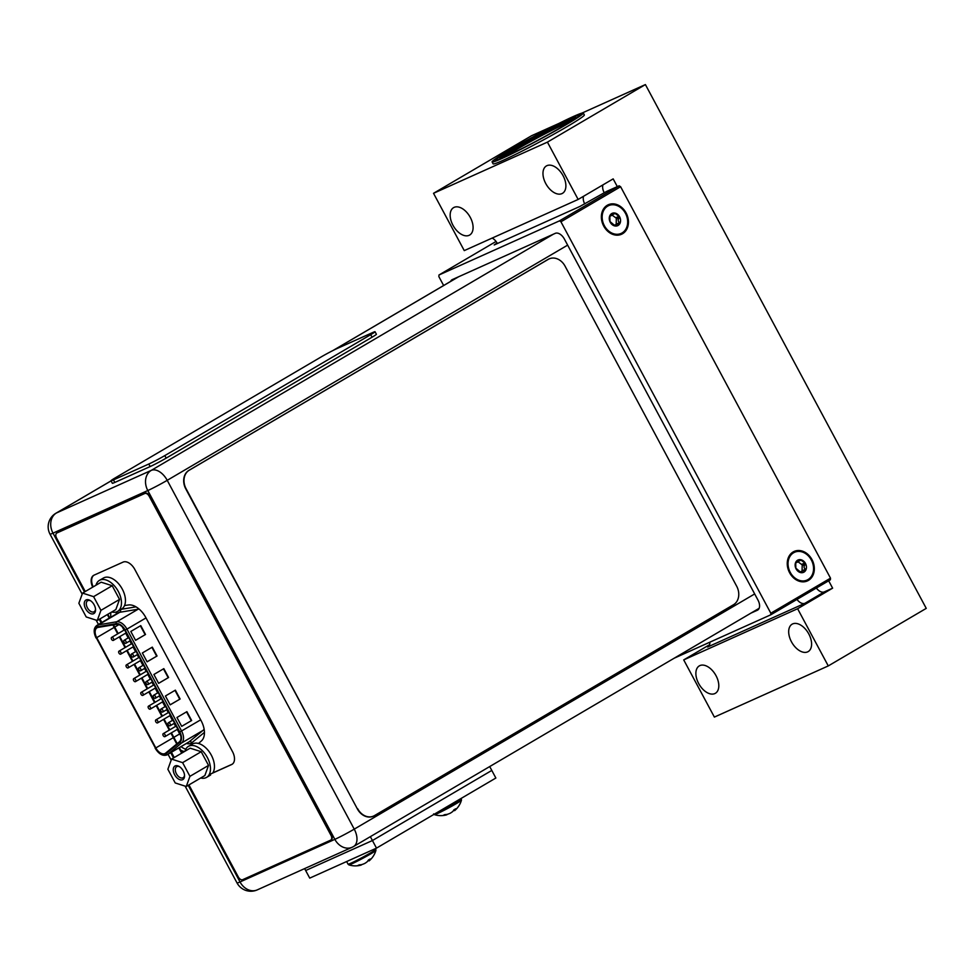 <?xml version="1.0" encoding="UTF-8"?>
<svg xmlns="http://www.w3.org/2000/svg" width="975" height="975" viewBox="0 0 975 975"><rect width="100%" height="100%" fill="white"/><g stroke="black" fill="none" stroke-linecap="round" stroke-linejoin="round"><path stroke-width="1.46" d="M674.188 658.21L770.713 614.835L770.823 613.226L560.93 221.776L559.467 220.862L438.969 274.999L438.86 276.608L443.637 285.517M450.584 281.434A8.982 5.363 59.6 0 1 452.034 279.74A8.982 5.363 59.6 0 1 452.351 279.581L555.25 233.354A8.982 5.363 59.6 0 1 564.391 239.058L758.002 600.137A8.982 5.363 59.6 0 1 757.648 610.094A8.982 5.363 59.6 0 1 757.343 610.253L750.921 613.129M559.467 220.862L619.149 185.811L606.572 191.453L579.82 206.493L494.203 244.957L497.043 242.946M770.713 614.835L830.395 579.784L830.505 578.163L620.612 186.725L619.149 185.811M438.969 274.999L496.056 241.459M560.93 221.776L620.612 186.725M770.823 613.226L830.505 578.163M808.421 580.405A16.173 12.955 65.8 0 0 811.98 559.601A16.173 12.955 65.8 0 0 793.162 551.935A16.173 12.955 65.8 0 0 789.604 572.752A16.173 12.955 65.8 0 0 808.421 580.405M622.538 233.744A16.173 12.955 65.8 0 0 626.096 212.94A16.173 12.955 65.8 0 0 607.279 205.274A16.173 12.955 65.8 0 0 603.72 226.09A16.173 12.955 65.8 0 0 622.538 233.744M788.738 568.669A10.298 8.251 65.8 0 0 790.92 573.519M602.855 222.007A10.298 8.251 65.8 0 0 605.036 226.858M181.021 746.643A18.976 11.322 -120.4 0 0 185.762 749.227M110.931 612.458A18.976 11.322 -120.4 0 0 110.845 617.187M188.224 785.338L240.021 881.948A15.673 0.817 151.8 0 1 237.059 882.984A15.673 15.673 0 0 0 257.29 889.87L257.29 889.87A15.673 12.541 -114.2 0 1 240.021 881.948L334.839 839.353A15.673 12.541 65.8 0 0 352.097 847.275L352.097 847.275A15.673 15.673 0 0 0 353.608 846.495A15.673 9.348 -120.4 0 0 354.242 829.14A15.673 0.817 151.8 0 1 334.839 839.353L147.798 490.547A15.673 0.817 -28.2 0 0 167.212 480.322A15.673 9.348 -120.4 0 0 151.247 470.389A15.673 12.541 65.8 0 0 147.798 490.547L52.991 533.142A15.673 12.541 -114.2 0 1 56.44 512.972A15.673 9.348 -120.4 0 0 55.904 513.252L111.053 480.87M180.728 750.202A18.976 11.322 -120.4 0 0 184.494 751.506M198.498 743.474L201.374 740.976A18.976 11.322 -120.4 0 0 201.118 720.683L145.836 617.577A18.976 11.322 -120.4 0 0 128.444 604.975L124.532 605.536M109.761 617.833L107.847 614.274A18.976 11.322 -120.4 0 0 107.847 614.287M376.496 848.128L372.426 840.535L491.79 770.433L495.861 778.026L376.496 848.128L309.733 878.122L305.663 870.529L372.426 840.535L491.79 770.433L489.706 766.557M304.627 868.603L305.663 870.529L372.426 840.535L370.354 836.66M443.467 815.21L444.856 814.6A21.352 17.099 65.8 0 0 447.123 814.381A20.987 20.816 85.8 0 0 450.328 813.174A20.987 19.244 -125.1 0 0 452.912 811.346A21.352 12.748 -120.4 0 0 453.887 809.847L455.788 808.738A21.352 12.748 59.6 0 1 454.801 810.225A20.987 2.438 61.4 0 1 454.63 810.639A20.987 2.438 61.4 0 1 454.594 810.676L454.07 809.713M454.423 809.53L454.801 810.225M445.38 814.588L445.636 815.051A21.352 17.099 -114.2 0 1 443.369 815.271M446.842 814.43L446.977 814.686A20.987 8.287 -116.9 0 1 446.282 814.954A20.987 8.287 -116.9 0 1 445.636 815.051M453.862 809.908L453.997 810.152A20.987 20.816 -94.2 0 1 453.448 810.615M357.935 865.459L359.312 864.849A21.352 17.099 65.8 0 0 361.591 864.63A20.987 20.816 85.8 0 0 364.796 863.411A20.987 19.244 -125.1 0 0 367.368 861.583A21.352 12.748 -120.4 0 0 368.355 860.084L370.244 858.975A21.352 12.748 59.6 0 1 369.269 860.474A20.987 2.438 61.4 0 1 369.098 860.888A20.987 2.438 61.4 0 1 369.05 860.913L368.538 859.962M368.891 859.767L369.269 860.474M359.848 864.825L360.092 865.3A21.352 17.099 -114.2 0 1 357.825 865.52M361.298 864.679L361.433 864.922A20.987 8.287 -116.9 0 1 360.738 865.191A20.987 8.287 -116.9 0 1 360.092 865.3M368.318 860.145L368.452 860.389A20.987 20.816 -94.2 0 1 367.904 860.852M177.267 729.398L179.692 733.919A8.909 5.314 -120.4 0 0 180.728 735.564M175.646 726.363L174.074 723.426M172.441 720.391L169.906 715.65M168.273 712.615L166.701 709.678M165.067 706.643L162.533 701.902M160.899 698.856L159.327 695.931M157.694 692.896L155.159 688.155M153.526 685.108L151.954 682.183M150.321 679.136L147.786 674.408M146.153 671.361L144.58 668.436M142.947 665.389L140.412 660.66M138.779 657.613L137.207 654.688M135.574 651.641L133.039 646.912M131.406 643.866L129.833 640.941M128.2 637.894L125.665 633.165M124.032 630.118L122.289 626.864M96.696 637.662A8.909 5.314 59.6 0 1 97.049 627.79A8.909 5.314 59.6 0 1 97.354 627.632A8.909 5.314 59.6 0 1 98.183 627.388L116.525 624.329A8.909 5.314 59.6 0 1 124.776 630.228L179.424 732.152A8.909 5.314 59.6 0 1 179.485 741.743L165.616 753.151A8.909 5.314 59.6 0 1 165.202 753.431A8.909 5.314 59.6 0 1 164.897 753.59A8.909 5.314 59.6 0 1 155.817 747.935L96.696 637.662L114.221 627.376M140.766 625.621L145.519 634.481L135.574 640.319L130.821 631.471L140.766 625.621M186.895 711.652L191.648 720.513L181.703 726.351L176.95 717.503L186.895 711.652M153.892 674.481L163.837 668.643L168.59 677.491L158.632 683.341L153.892 674.481M170.174 704.852L165.421 695.992L175.366 690.154L180.119 699.002L170.174 704.852M147.103 661.83L142.35 652.97L152.307 647.132L157.048 655.992L147.103 661.83M145.519 634.481L135.549 640.283M140.4 625.84L145.129 634.652M191.648 720.513L181.679 726.314M186.53 711.872L191.258 720.683M168.59 677.491L158.62 683.292M163.459 668.862L168.188 677.674M180.119 699.002L170.15 704.803M175 690.361L179.729 699.185M157.048 655.992L147.079 661.793M151.929 647.351L156.658 656.163M125.787 643.305A1.731 1.024 -120.4 0 0 125.848 643.281A1.731 1.024 -120.4 0 0 125.897 641.318A1.731 1.024 -120.4 0 0 124.166 640.27A1.731 1.024 -120.4 0 0 124.105 640.307A1.731 1.024 -120.4 0 0 124.057 642.269A1.731 1.024 -120.4 0 0 125.787 643.305M140.534 670.812A1.731 1.024 -120.4 0 0 140.595 670.776A1.731 1.024 -120.4 0 0 140.632 668.813A1.731 1.024 -120.4 0 0 138.901 667.777A1.731 1.024 -120.4 0 0 138.852 667.802A1.731 1.024 -120.4 0 0 138.803 669.764A1.731 1.024 -120.4 0 0 140.534 670.812M155.281 698.307A1.731 1.024 -120.4 0 0 155.342 698.271A1.731 1.024 -120.4 0 0 155.378 696.321A1.731 1.024 -120.4 0 0 153.648 695.273A1.731 1.024 -120.4 0 0 153.587 695.297A1.731 1.024 -120.4 0 0 153.55 697.259A1.731 1.024 -120.4 0 0 155.281 698.307M170.028 725.802A1.731 1.024 -120.4 0 0 170.077 725.778A1.731 1.024 -120.4 0 0 170.125 723.816A1.731 1.024 -120.4 0 0 168.395 722.767A1.731 1.024 -120.4 0 0 168.334 722.792A1.731 1.024 -120.4 0 0 168.297 724.754A1.731 1.024 -120.4 0 0 170.028 725.802M120.693 654.164A1.731 1.024 -120.4 0 0 120.754 654.128A1.731 1.024 -120.4 0 0 120.79 652.165A1.731 1.024 -120.4 0 0 119.06 651.117A1.731 1.024 -120.4 0 0 118.999 651.154A1.731 1.024 -120.4 0 0 118.962 653.116A1.731 1.024 -120.4 0 0 120.693 654.164M135.44 681.659A1.731 1.024 -120.4 0 0 135.488 681.622A1.731 1.024 -120.4 0 0 135.537 679.66A1.731 1.024 -120.4 0 0 133.807 678.624A1.731 1.024 -120.4 0 0 133.746 678.649A1.731 1.024 -120.4 0 0 133.709 680.611A1.731 1.024 -120.4 0 0 135.44 681.659L148.298 674.103M150.174 709.154A1.731 1.024 -120.4 0 0 150.235 709.118A1.731 1.024 -120.4 0 0 150.284 707.168A1.731 1.024 -120.4 0 0 148.553 706.119A1.731 1.024 -120.4 0 0 148.493 706.144A1.731 1.024 -120.4 0 0 148.444 708.106A1.731 1.024 -120.4 0 0 150.174 709.154M164.921 736.649A1.731 1.024 -120.4 0 0 164.982 736.625A1.731 1.024 -120.4 0 0 165.019 734.662A1.731 1.024 -120.4 0 0 163.3 733.614A1.731 1.024 -120.4 0 0 163.239 733.651A1.731 1.024 -120.4 0 0 163.191 735.601A1.731 1.024 -120.4 0 0 164.921 736.649M157.548 722.902A1.731 1.024 -120.4 0 0 157.609 722.877A1.731 1.024 -120.4 0 0 157.658 720.915A1.731 1.024 -120.4 0 0 155.927 719.867A1.731 1.024 -120.4 0 0 155.866 719.891A1.731 1.024 -120.4 0 0 155.817 721.853A1.731 1.024 -120.4 0 0 157.548 722.902M142.801 695.407A1.731 1.024 -120.4 0 0 142.862 695.37A1.731 1.024 -120.4 0 0 142.911 693.408A1.731 1.024 -120.4 0 0 141.18 692.372A1.731 1.024 -120.4 0 0 141.119 692.396A1.731 1.024 -120.4 0 0 141.083 694.358A1.731 1.024 -120.4 0 0 142.801 695.407M128.066 667.912A1.731 1.024 -120.4 0 0 128.127 667.875A1.731 1.024 -120.4 0 0 128.164 665.913A1.731 1.024 -120.4 0 0 126.433 664.865A1.731 1.024 -120.4 0 0 126.372 664.901A1.731 1.024 -120.4 0 0 126.336 666.863A1.731 1.024 -120.4 0 0 128.066 667.912M113.319 640.404A1.731 1.024 -120.4 0 0 113.38 640.38A1.731 1.024 -120.4 0 0 113.417 638.418A1.731 1.024 -120.4 0 0 111.686 637.37A1.731 1.024 -120.4 0 0 111.625 637.406A1.731 1.024 -120.4 0 0 111.589 639.368A1.731 1.024 -120.4 0 0 113.319 640.404M162.654 712.055A1.731 1.024 -120.4 0 0 162.715 712.018A1.731 1.024 -120.4 0 0 162.752 710.068A1.731 1.024 -120.4 0 0 161.021 709.02A1.731 1.024 -120.4 0 0 160.96 709.044A1.731 1.024 -120.4 0 0 160.924 711.007A1.731 1.024 -120.4 0 0 162.654 712.055M147.907 684.56A1.731 1.024 -120.4 0 0 147.968 684.523A1.731 1.024 -120.4 0 0 148.005 682.561A1.731 1.024 -120.4 0 0 146.274 681.525A1.731 1.024 -120.4 0 0 146.213 681.549A1.731 1.024 -120.4 0 0 146.177 683.512A1.731 1.024 -120.4 0 0 147.907 684.56M133.161 657.065A1.731 1.024 -120.4 0 0 133.222 657.028A1.731 1.024 -120.4 0 0 133.258 655.066A1.731 1.024 -120.4 0 0 131.54 654.018A1.731 1.024 -120.4 0 0 131.479 654.054A1.731 1.024 -120.4 0 0 131.43 656.017A1.731 1.024 -120.4 0 0 133.161 657.065M78.865 603.269L82.558 593.105L93.6 596.651L100.937 610.35L97.244 620.502L86.214 616.956L78.865 603.269M86.202 599.905A7.837 4.68 59.6 0 1 90.248 600.527A7.837 4.68 59.6 0 1 95.55 609.558A7.837 4.68 59.6 0 1 93.6 613.702A7.837 4.68 59.6 0 1 85.617 608.729A7.837 4.68 59.6 0 1 86.202 599.905M82.558 593.105L101.156 582.185L112.198 585.719L119.535 599.418L115.842 609.582L97.244 620.502M95.989 585.219A17.964 10.725 59.6 0 1 99.401 580.381A17.964 10.725 59.6 0 1 118.316 591.472A17.964 10.725 59.6 0 1 117.609 611.374A17.964 10.725 59.6 0 1 111.711 612.008M99.401 580.381L103.387 578.053A17.964 10.725 59.6 0 1 122.302 589.132A17.964 10.725 59.6 0 1 121.583 609.034L117.609 611.374M100.937 610.35L119.535 599.418M93.6 596.651L112.198 585.719M95.513 608.973A6.398 3.815 59.6 0 1 94.136 611.739A6.398 3.815 59.6 0 1 93.917 611.849A6.398 3.815 59.6 0 1 87.506 607.973A6.398 3.815 59.6 0 1 87.653 600.71A6.398 3.815 59.6 0 1 87.884 600.588A6.398 3.815 59.6 0 1 90.736 600.856M167.871 769.263L171.563 759.098L182.605 762.645L189.942 776.332L186.249 786.496L175.22 782.949L167.871 769.263M175.207 765.899A7.837 4.68 59.6 0 1 179.254 766.521A7.837 4.68 59.6 0 1 184.555 775.552A7.837 4.68 59.6 0 1 182.605 779.695A7.837 4.68 59.6 0 1 174.623 774.723A7.837 4.68 59.6 0 1 175.207 765.899M171.563 759.098L190.162 748.178L201.203 751.713L208.54 765.412L204.848 775.564L186.249 786.496M184.994 751.213A17.964 10.725 59.6 0 1 188.407 746.375A17.964 10.725 59.6 0 1 207.322 757.465A17.964 10.725 59.6 0 1 206.603 777.368A17.964 10.725 59.6 0 1 200.716 778.001M188.407 746.375L192.38 744.047A17.964 10.725 59.6 0 1 211.307 755.125A17.964 10.725 59.6 0 1 212.769 772.943L232.123 764.254A11.505 6.862 -120.4 0 0 232.269 764.181M189.942 776.332L208.54 765.412M182.605 762.645L201.203 751.713M184.519 774.967A6.398 3.815 59.6 0 1 183.142 777.733A6.398 3.815 59.6 0 1 182.922 777.843A6.398 3.815 59.6 0 1 176.512 773.967A6.398 3.815 59.6 0 1 176.658 766.703A6.398 3.815 59.6 0 1 176.877 766.582A6.398 3.815 59.6 0 1 179.741 766.838M357.715 808.811A14.381 11.505 65.8 0 0 373.547 816.075A14.381 11.505 65.8 0 0 374.449 815.624L733.517 604.719A14.381 11.505 65.8 0 0 736.673 586.219L565.049 266.126A14.381 11.505 65.8 0 0 549.205 258.863A14.381 11.505 65.8 0 0 548.316 259.326L189.248 470.218A14.381 11.505 65.8 0 0 186.079 488.719L357.398 808.945L185.762 488.853A14.381 11.505 -114.2 0 1 188.931 470.364L547.999 259.46A14.381 11.505 -114.2 0 1 548.888 258.997A14.381 11.505 -114.2 0 1 549.047 258.936M373.388 816.148A14.381 11.505 -114.2 0 1 373.242 816.221A14.381 11.505 -114.2 0 1 357.398 808.945M111.004 480.76L112.357 483.295A12.943 0.67 151.8 0 0 114.806 482.442L150.15 466.562L148.797 464.027L113.453 479.907A12.943 0.67 151.8 0 1 111.004 480.76A12.943 0.67 151.8 0 1 115.33 477.823L321.226 356.899A12.943 0.67 151.8 0 1 337.24 348.465L372.596 332.585A12.943 0.67 151.8 0 1 375.046 331.719A12.943 0.67 151.8 0 1 370.707 334.669L164.812 455.593A12.943 0.67 151.8 0 1 148.797 464.027M375.046 331.719L376.399 334.254A12.943 0.67 151.8 0 1 372.072 337.192L166.177 458.128A12.943 0.67 151.8 0 1 150.15 466.562M57.147 532.837A4.595 2.742 59.6 0 1 57.293 532.74A4.595 2.742 59.6 0 1 57.452 532.655L145.275 493.204A4.314 2.572 59.6 0 1 149.662 495.946L331.476 835.014A4.314 2.572 59.6 0 1 331.305 839.792A4.314 2.572 59.6 0 1 331.159 839.865L330.939 839.987M113.502 624.829L118.182 633.555M119.815 636.602L125.556 647.303M127.189 650.349L132.929 661.05M134.562 664.097L140.303 674.797M141.936 677.844L147.676 688.545M149.309 691.592L155.049 702.293M156.683 705.339L162.423 716.052M164.044 719.087L169.784 729.8M171.417 732.834L177.194 743.62M179.351 747.63L182.167 752.871M93.88 575.238A11.505 6.862 -120.4 0 0 93.186 586.865M188.943 784.912L238.29 876.939A4.314 2.572 -120.4 0 0 242.678 879.682L330.659 840.158A4.314 2.572 -120.4 0 0 330.805 840.084A4.314 2.572 -120.4 0 0 330.976 835.307L149.163 496.226A4.314 2.572 -120.4 0 0 144.775 493.496L56.964 532.947A4.595 2.742 -120.4 0 0 56.806 533.033A4.595 2.742 -120.4 0 0 56.611 538.127L85.252 591.533M99.938 618.918L101.839 622.477M171.442 752.273L174.257 757.526M209.198 774.625L231.623 764.546A11.505 6.862 -120.4 0 0 232.026 764.339A11.505 6.862 -120.4 0 0 232.489 751.603L134.794 569.412A11.505 6.862 -120.4 0 0 123.082 562.112L94.027 575.165A11.505 6.862 -120.4 0 0 93.624 575.372A11.505 6.862 -120.4 0 0 92.686 587.157M107.347 614.567L109.261 618.126M112.905 624.926L117.683 633.848M119.316 636.894L125.056 647.595M126.689 650.642L132.429 661.342M134.062 664.389L139.803 675.09M141.436 678.137L147.176 688.838M148.809 691.884L154.55 702.585M156.183 705.632L161.923 716.345M163.556 719.379L169.297 730.092M170.918 733.127L176.743 743.986M178.852 747.922L181.667 753.163M495.373 160.448A48.153 2.511 151.8 0 1 523.697 142.594A48.153 2.511 151.8 0 1 571.155 118.17A48.153 2.511 151.8 0 1 580.247 114.94M526.793 146.079A43.132 2.255 151.8 0 1 507.999 155.269A43.132 2.255 151.8 0 1 499.822 158.121A43.132 2.255 151.8 0 1 524.855 142.265A43.132 2.255 151.8 0 1 567.669 120.205A43.132 2.255 151.8 0 1 575.847 117.353A43.132 2.255 151.8 0 1 550.899 133.161M807.983 579.589A15.234 12.2 65.8 0 0 811.334 559.979A15.234 12.2 65.8 0 0 793.601 552.764A15.234 12.2 65.8 0 0 790.25 572.362A15.234 12.2 65.8 0 0 807.983 579.589M800.365 559.65L805.46 563.428L805.277 564.342C803.595 566.463 803.705 568.084 805.594 569.229L805.606 570.229L802.254 571.045L801.218 572.691A6.752 5.411 -114.2 0 1 796.112 568.925A6.752 5.411 -114.2 0 1 795.685 562.392A6.752 5.411 -114.2 0 1 797.599 560.223A6.752 5.411 -114.2 0 1 800.365 559.65A6.752 5.411 -114.2 0 1 805.46 563.428A6.752 5.411 -114.2 0 1 805.886 569.948A6.752 5.411 -114.2 0 1 803.973 572.118A6.752 5.411 -114.2 0 1 801.218 572.691L795.856 568.193L795.685 562.392L797.477 562.124L799.561 560.125M802.035 571.728L802.218 564.891L797.757 561.6M795.685 562.392L797.477 562.124M800.219 571.947L802.254 571.045M622.099 232.928A15.234 12.2 65.8 0 0 625.45 213.318A15.234 12.2 65.8 0 0 607.717 206.103A15.234 12.2 65.8 0 0 604.366 225.7A15.234 12.2 65.8 0 0 622.099 232.928M614.482 212.989L619.588 216.767L619.393 217.681C617.711 219.802 617.821 221.423 619.71 222.568L619.722 223.567L616.383 224.384L615.335 226.029A6.752 5.411 -114.2 0 1 610.24 222.263A6.752 5.411 -114.2 0 1 609.814 215.731A6.752 5.411 -114.2 0 1 611.727 213.562A6.752 5.411 -114.2 0 1 614.482 212.989A6.752 5.411 -114.2 0 1 619.588 216.767A6.752 5.411 -114.2 0 1 620.015 223.287A6.752 5.411 -114.2 0 1 618.101 225.457A6.752 5.411 -114.2 0 1 615.335 226.029L609.984 221.532L609.814 215.731L611.593 215.463L613.689 213.452M616.163 225.067L616.334 218.229L611.873 214.939M609.814 215.731L611.593 215.463M614.335 225.286L616.383 224.384M581.941 113.1L645.401 84.581L547.426 142.131L433.522 193.306L531.497 135.757L558.821 123.484M492.095 161.935L493.106 163.837A51.748 2.706 -28.2 0 0 519.395 152.478A51.748 2.706 -28.2 0 0 566.999 126.677A51.748 2.706 -28.2 0 0 584.33 114.928L583.306 113.027A51.748 2.706 -28.2 0 0 557.018 124.386A51.748 2.706 -28.2 0 0 509.425 150.187A51.748 2.706 -28.2 0 0 492.095 161.935A51.748 2.706 -28.2 0 0 518.383 150.577A51.748 2.706 -28.2 0 0 565.975 124.776A51.748 2.706 -28.2 0 0 583.306 113.027M433.522 193.306L464.258 250.612L578.151 199.448L613.165 178.876L617.321 186.627M683.719 659.904L714.382 717.088L828.275 665.925L797.611 608.729L683.719 659.904L709.544 644.731M497.372 243.531A8.982 5.363 -120.4 0 0 492.168 238.083M547.426 142.131L578.151 199.448M469.121 235.316A15.88 9.482 -120.4 0 0 469.67 235.036A15.88 9.482 -120.4 0 0 470.06 216.986A15.88 9.482 -120.4 0 0 454.131 207.358A15.88 9.482 -120.4 0 0 453.582 207.638A15.88 9.482 -120.4 0 0 453.192 225.688A15.88 9.482 -120.4 0 0 469.121 235.316M561.929 193.623A15.88 9.482 -120.4 0 0 562.477 193.342A15.88 9.482 -120.4 0 0 562.855 175.293A15.88 9.482 -120.4 0 0 546.938 165.665A15.88 9.482 -120.4 0 0 546.39 165.945A15.88 9.482 -120.4 0 0 546 183.995A15.88 9.482 -120.4 0 0 561.929 193.623M699.843 665.608A15.88 9.482 59.6 0 1 715.772 675.236A15.88 9.482 59.6 0 1 715.382 693.286A15.88 9.482 59.6 0 1 714.833 693.578A15.88 9.482 59.6 0 1 698.904 683.95A15.88 9.482 59.6 0 1 699.294 665.901A15.88 9.482 59.6 0 1 699.843 665.608M792.651 623.915A15.88 9.482 59.6 0 1 808.568 633.543A15.88 9.482 59.6 0 1 808.19 651.592A15.88 9.482 59.6 0 1 807.641 651.873A15.88 9.482 59.6 0 1 791.712 642.245A15.88 9.482 59.6 0 1 792.102 624.195A15.88 9.482 59.6 0 1 792.651 623.915M828.677 580.795L832.626 588.169L797.611 608.729M645.401 84.581L926.25 608.376L828.275 665.925M583.562 196.267A8.982 5.363 -120.4 0 0 584.732 203.946M604.207 192.697A8.982 5.363 59.6 0 1 602.952 184.884M796.965 599.418A8.982 5.363 -120.4 0 0 804.948 603.281L707.618 647.01A8.982 5.363 -120.4 0 0 707.935 646.852A8.982 5.363 -120.4 0 0 709.861 642.184M832.626 588.169L824.338 591.886A8.982 5.363 59.6 0 1 816.355 588.035M511.266 149.358A48.372 2.523 151.8 0 1 555.75 125.239A48.372 2.523 151.8 0 1 580.332 114.623A48.372 2.523 151.8 0 1 564.135 125.604A48.372 2.523 151.8 0 1 519.638 149.723A48.372 2.523 151.8 0 1 495.068 160.339A48.372 2.523 151.8 0 1 511.266 149.358M567.645 245.127L167.212 480.322L354.242 829.14L754.687 593.933M353.072 846.775A15.673 9.348 -120.4 0 0 353.608 846.495L759.135 608.315M55.904 513.252A15.673 15.673 0 0 0 50.03 534.178A15.673 0.817 -28.2 0 0 52.991 533.142L84.532 591.947M99.218 619.344L101.12 622.903M170.723 752.7L173.538 757.941M553.373 234.195L151.247 470.389L56.44 512.972L111.065 480.894M333.377 350.317L458.567 276.79M454.63 810.639A21.401 21.401 0 0 0 461.455 800.17A15.332 0.804 151.8 0 1 452.229 805.947A15.332 0.804 151.8 0 1 437.324 813.613A15.332 0.804 -28.2 0 1 434.46 814.649A21.401 21.401 0 0 0 446.282 814.954M436.227 813.04A15.746 0.817 -28.2 0 0 436.568 812.894A15.746 0.817 151.8 0 0 452.205 804.838A15.746 0.817 151.8 0 0 461.333 799.049L461.455 800.17M369.098 860.888A21.401 21.401 0 0 0 375.911 850.419A15.332 0.804 151.8 0 1 366.685 856.184A15.332 0.804 151.8 0 1 351.792 863.85A15.332 0.804 -28.2 0 1 348.916 864.886A21.401 21.401 0 0 0 360.738 865.191M348.916 864.886L348.051 864.179A15.746 0.817 -28.2 0 0 351.037 863.131A15.746 0.817 151.8 0 0 366.661 855.087A15.746 0.817 151.8 0 0 375.802 849.298L375.911 850.419M114.721 627.083L118.926 624.609M179.692 733.919L173.842 737.356M173.343 737.648L155.817 747.935M116.257 623.671L97.914 626.73A9.628 5.752 -120.4 0 0 97.025 626.998A9.628 5.752 -120.4 0 0 96.306 637.845L155.427 748.118A9.628 5.752 -120.4 0 0 165.238 754.223A9.628 5.752 -120.4 0 0 166.018 753.748L179.875 742.328A9.628 5.752 -120.4 0 0 179.814 731.981L125.166 630.057A9.628 5.752 -120.4 0 0 116.257 623.671A1.438 1.121 80.5 0 1 116.708 621.782L98.365 624.841L119.754 612.288L138.084 609.229A11.066 6.606 59.6 0 1 139.218 609.168M97.914 626.73A1.438 1.121 -99.5 0 1 98.365 624.841A11.066 6.606 -120.4 0 0 97.342 625.158A11.066 6.606 -120.4 0 0 96.952 625.353L118.341 612.788A11.066 6.606 59.6 0 1 118.718 612.592A11.066 6.606 59.6 0 1 119.754 612.288A2.157 1.682 80.5 0 0 120.51 609.668M125.166 630.057L126.945 629.119A11.066 6.606 -120.4 0 0 116.708 621.782L138.084 609.229A2.157 1.682 -99.5 0 0 138.633 608.68M179.875 742.328A1.438 1.146 50.5 0 0 181.667 742.938A11.066 6.606 -120.4 0 0 181.594 731.043L126.945 629.119L146.018 617.918M200.667 719.842L179.814 731.981M166.908 754.906A11.066 6.606 -120.4 0 0 167.298 754.711A11.066 6.606 -120.4 0 0 167.81 754.358L181.667 742.938L203.056 730.385L189.187 741.792L167.81 754.358A1.438 1.146 -129.5 0 1 166.018 753.748M204.445 732.359L191.868 742.706A2.157 1.718 50.5 0 0 189.187 741.792A11.066 6.606 59.6 0 1 188.675 742.146L166.822 754.955C162.63 756.247 158.742 753.992 155.159 748.215L155.391 748.032M155.427 748.118L96.306 637.845M191.868 742.706A13.223 7.898 59.6 0 1 190.808 743.364A13.223 7.898 59.6 0 1 186.444 743.462M204.116 729.081A11.066 6.606 59.6 0 1 203.056 730.385A2.157 1.718 -129.5 0 1 204.287 730.238M96.257 637.76L96.025 637.943C93.308 632.044 93.612 627.839 96.952 625.353M116.11 614.104A13.223 7.898 59.6 0 1 117.085 611.642M121.058 609.338L136 606.852M114.806 482.442L113.453 479.907M372.072 337.192L370.707 334.669M166.177 458.128L164.812 455.593M502.149 157.682A43.132 2.255 151.8 0 1 531.485 140.254A43.132 2.255 151.8 0 1 568.352 121.473A43.132 2.255 151.8 0 1 574.202 119.048M505.342 156.427A42.412 2.218 151.8 0 1 568.193 122.399A42.412 2.218 151.8 0 1 571.374 121.022M800.78 560.247L798.61 561.222M804.594 563.075L801.56 564.428M805.277 564.342L802.254 565.707M805.594 569.229L802.571 570.582M614.896 213.586L612.727 214.561M618.711 216.413L615.688 217.766M619.393 217.681L616.371 219.046M619.71 222.568L616.688 223.921M804.948 603.281L824.338 591.886M332.926 350.549L458.287 276.912M50.03 534.178L82.18 594.141M96.123 620.137L98.451 624.475M168.041 754.272L171.186 760.134M185.128 786.13L237.059 882.984M257.29 889.87L352.097 847.275M434.46 814.649L433.595 813.93M375.424 848.603L375.802 849.298M346.637 861.547L348.051 864.179M125.848 643.281L130.357 640.636M124.105 640.307L128.724 637.589M140.595 670.776L145.092 668.131M138.852 667.802L143.471 665.084M155.342 698.271L159.839 695.626M153.587 695.297L158.206 692.591M170.077 725.778L174.586 723.133M168.334 722.792L172.953 720.086M120.754 654.128L133.551 646.608M118.999 651.154L131.93 643.561M133.746 678.649L146.664 671.056M150.235 709.118L163.044 701.598M148.493 706.144L161.411 698.563M164.982 736.625L177.791 729.093M163.239 733.651L176.158 726.058M157.609 722.877L170.418 715.345M155.866 719.891L168.785 712.311M142.862 695.37L155.671 687.85M141.119 692.396L154.038 684.816M128.127 667.875L140.924 660.355M126.372 664.901L139.291 657.308M113.38 640.38L126.189 632.86M111.625 637.406L124.544 629.813M162.715 712.018L167.212 709.373M160.96 709.044L165.579 706.339M147.968 684.523L152.466 681.878M146.213 681.549L150.833 678.844M133.222 657.028L137.731 654.383M131.479 654.054L136.098 651.337M206.603 777.368L210.588 775.027M795.551 563.014L797.209 562.27M609.668 216.353L611.325 215.609"/></g></svg>
